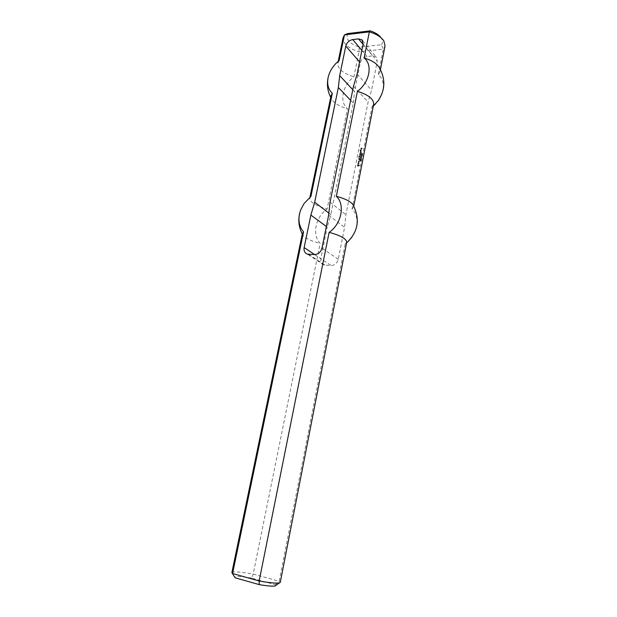 <?xml version="1.0" encoding="UTF-8"?>
<svg xmlns="http://www.w3.org/2000/svg" width="617" height="617" viewBox="0 0 617 617"><rect width="100%" height="100%" fill="white"/><g stroke="black" fill="none" stroke-linecap="round" stroke-linejoin="round"><path stroke-width="0.46" stroke-dasharray="3.08 2.31" d="M362.248 154.196L361.439 154.111L361.369 154.682L362.248 154.196L361.292 153.972L361.4 154.628L362.102 154.057M361.67 157.134L360.837 157.165L361.523 156.996M361.608 157.451L360.798 157.366L361.338 157.921L360.66 158.052L361.5 158.021L360.953 157.466L361.608 157.451L360.652 157.227L361.192 157.782L360.513 157.913L361.354 157.89L360.806 157.335L361.462 157.312M360.336 159.695L361.2 159.564L360.189 159.556M360.737 159.996L360.259 160.435L360.968 160.443L360.59 159.857L360.104 160.304L360.822 160.304L360.59 159.857M360.59 150.162L360.004 150.563L360.513 150.587L360.475 151.18L361.485 150.548L361.693 151.134L361.901 150.278L359.973 150.039L360.328 151.042L361.338 150.409L361.547 150.995L361.755 150.139L360.444 150.024M360.96 152.006L360.475 152.407L361.253 151.952L361.446 152.623L361.454 151.52L360.559 151.558L360.305 152.877L360.991 152.044L360.359 152.306L360.451 151.836L361.107 151.813L361.3 152.484L361.315 151.381L360.413 151.42L360.158 152.738L360.69 152.677L360.814 151.867M361.269 153.309L359.996 153.394L359.819 155.561L360.883 155.484L359.95 155.091L361.13 154.242L360.158 154.235L360.197 153.81L361.3 153.348L359.85 153.255L359.672 155.422L360.737 155.345L359.804 154.952L360.914 154.443L359.981 154.057L361.122 153.17M359.256 161.693L359.295 161.307L358.384 161.592L358.384 162.657L359.279 162.626L359.696 161.554L358.67 162.225L359.179 161.214L358.492 161.191L358.23 162.518L359.387 162.232L359.395 161.168L358.492 162.047L359.109 161.554M360.39 157.79L359.287 158.253L360.421 157.829L359.225 157.682L359.14 158.114L360.243 157.651M359.541 159.217L359.063 159.618L359.834 159.163L360.027 159.842L360.043 158.731L359.148 158.762L358.886 160.088L359.572 159.263L358.947 159.518L359.04 159.047L359.688 159.032L359.881 159.703L359.896 158.6L359.001 158.623L358.739 159.95L359.279 159.896L359.395 159.078M358.508 165.718L358.801 164.862L357.69 165.148L357.521 166.22L359.109 166.174L359.58 164.839L359.109 165.788L357.929 165.78L358.061 165.31L358.732 165.58L358.654 164.724L357.544 165.009L357.374 166.081L358.963 166.042L359.433 164.7L358.955 165.657L357.814 165.688L357.914 165.171L358.361 165.587M359.048 157.836L358.554 158.276L358.901 157.697M359.873 160.443L359.449 160.651L359.726 160.304M361.554 148.142L360.806 149.476L361.307 148.574L361.539 149.453L362.11 149.214L362.287 148.111L361.655 149.067L361.084 148.018L360.629 149.299L361.161 148.435L361.392 149.314L361.963 149.075L362.171 148.011L361.508 148.928L361.408 148.003M360.729 156.078L359.163 156.132L358.878 157.458L359.133 156.556L359.788 157.127L360.76 156.124L359.017 155.993L358.577 157.073L358.971 157.312L358.986 156.417L359.642 156.996L360.583 155.939M359.341 163.143L358.068 163.22L358.061 164.5L359.372 163.181L357.922 163.081L357.914 164.361L359.194 163.004M360.66 158.77L361.223 158.746L360.513 158.631M360.621 159.016L361.146 158.53L360.351 158.762M360.976 158.6L360.559 159.101L361.346 158.87L360.829 158.461M360.945 160.921L360.112 161.13L360.883 161.068L360.644 160.636M360.112 161.13L360.744 160.567L359.966 160.991M361.84 156.302L361.022 156.209L361.022 156.849L361.84 156.302L360.876 156.07L360.991 156.733L361.693 156.163M361.431 155.029L361.817 155.476L361.138 155.615L361.978 155.584L361.431 155.029L361.963 154.759L361.13 154.782L361.67 155.337L360.991 155.476L361.832 155.445L361.284 154.89L361.94 154.867M362.086 155.006L361.13 154.782M362.063 153.934L362.31 153.278L361.732 153.463L362.056 153.749L362.164 153.139M362.156 153.139L362.241 153.718L361.747 153.648M326.347 226.478L327.195 227.102L320.84 258.662C320.377 261.832 321.426 263.953 323.971 265.04L331.152 265.526C334.784 265.287 337.167 263.22 338.293 259.317L344.587 227.357L345.898 214.724L368.102 102.029L371.565 90.175L377.288 61.083L363.135 44.146M328.853 213.096L330.851 214.631L327.195 227.102M350.641 100.324L353.294 103.101L330.851 214.631M352.793 89.696L354.513 91.54L360.305 62.78C361.338 59.294 363.59 57.196 367.069 56.502L372.722 55.916L376.031 56.803L377.288 61.083M353.294 103.101L354.513 91.54M231.861 572.615C233.303 571.334 240.414 571.812 253.178 574.057L279.208 581.253L280.272 582.379M275.853 585.425L275.313 584.731L251.574 578.09L253.178 574.057L320.154 243.391C311.778 234.915 315.511 216.983 327.118 208.993L347.425 108.731C339.111 101.797 342.574 85.138 353.888 76.816L358.955 51.797L359.21 47.2L381.391 44.74L383.304 49.175L358.955 51.797C348.165 48.342 342.898 43.591 343.137 37.56M381.854 94.085C384.646 85.809 383.473 79.315 378.329 74.603L383.304 49.175L385.039 46.005M275.313 584.731L279.208 581.253L345.173 244.054C357.305 235.987 360.876 217.184 352.029 209.04L371.982 107.05L373.324 105.977M251.574 578.09C241.347 576.378 235.733 576.085 234.738 577.211M302.415 233.38L302.446 234.259C303.98 237.668 309.888 240.707 320.154 243.391M381.391 44.74C382.864 42.789 382.864 40.599 381.399 38.185L381.198 37.892M347.672 33.588C345.404 38.956 349.245 43.491 359.21 47.2M339.142 60.559L337.831 63.096C337.653 68.834 343.006 73.408 353.888 76.816M330.056 202.175L345.898 214.724M353.487 86.233L368.102 102.029M328.63 215.186L344.587 227.357M345.173 244.054L346.7 242.304M352.029 209.04L353.587 207.027L353.495 205.716M310.914 196.461L309.734 198.18C309.95 202.253 315.742 205.854 327.118 208.993M371.982 107.05L373.655 104.281M357.104 74.032L371.565 90.175M378.329 74.603L380.033 71.611L379.501 67.993M331.051 95.697L331.391 98.597C333.589 102.908 338.934 106.286 347.425 108.731M308.685 254.366L325.329 265.287M314.67 254.574L320.84 258.662M359.557 61.908L360.305 62.78M361.878 50.378L367.069 56.502M363.089 44.393L372.722 55.916M314.631 254.574L331.152 265.526M338.293 259.317L321.981 248.119M323.971 265.04L307.297 254.119M381.399 38.185L383.859 40.923M338.193 61.33L337.831 63.096M310.328 197.008L303.988 203.633M300.656 210.011L299.769 212.796M353.757 206.178L353.587 207.027M362.727 40.799L376.031 56.803M380.427 69.605L380.033 71.611M372.213 106.826L373.331 105.947M328.475 76.122L328.306 76.77M330.704 97.355L331.391 98.597M309.935 197.209L309.734 198.18"/><path stroke-width="0.93" d="M352.793 89.696L339.682 75.644L345.79 46.098C346.862 42.519 349.176 40.344 352.731 39.581L358.508 38.91L361.878 39.781L363.135 44.146L357.104 74.032L353.487 86.233L330.056 202.175L328.63 215.186L321.981 248.119C320.801 252.145 318.349 254.297 314.631 254.574L307.297 254.119C304.705 253.032 303.657 250.849 304.142 247.587L310.86 215.071L326.347 226.478M310.86 215.071L314.685 202.229L328.853 213.096M339.682 75.644L338.363 87.498L350.641 100.324M338.363 87.498L314.685 202.229M373.324 105.977L378.422 100.448L381.854 94.085M234.738 577.211L231.861 572.615L302.415 233.38L303.556 231.884L232.578 573.532L259.155 580.975L329.123 232.354C341.579 223.948 345.358 204.574 336.358 196.283L357.42 91.331C368.426 94.787 373.833 99.098 373.655 104.281L353.757 206.178M235.077 577.79L259.217 584.615L259.155 580.975C269.521 582.818 276.277 583.458 279.424 582.903L280.272 582.379L346.7 242.304C346.515 238.818 340.653 235.501 329.123 232.354M259.217 584.615C267.315 585.988 272.614 586.435 275.105 585.957L275.853 585.425M370.239 30.85L347.672 33.588L344.479 34.876L369.352 31.868L370.239 30.85C375.414 32.585 379.062 34.93 381.198 37.892M378.422 100.448C385.247 89.82 385.602 79.007 379.501 67.993C377.234 63.728 372.105 60.389 364.115 57.99L369.352 31.868C376.362 33.981 381.198 36.997 383.859 40.923L385.039 46.005L380.427 69.605M338.193 61.33L343.137 37.56L344.479 34.876L339.142 60.559C333.812 64.839 330.257 70.029 328.475 76.122C326.655 83.357 327.943 89.103 332.332 93.352L310.914 196.461L303.988 203.633L300.656 210.011C297.672 218.711 298.643 225.999 303.556 231.884M346.577 242.913C357.953 232.185 360.259 219.791 353.495 205.716C351.867 202.114 346.16 198.967 336.358 196.283M364.115 57.99C373.023 64.654 369.537 82.547 357.42 91.331M332.332 93.352L331.051 95.697L309.935 197.209M304.142 247.587L314.67 254.574M345.79 46.098L359.557 61.908M352.731 39.581L361.878 50.378M358.508 38.91L363.089 44.393M233.612 575.314L232.439 573.432M275.105 585.957L279.424 582.903M299.769 212.796C297.942 220.161 298.782 227.226 302.291 233.982M361.878 39.781L362.727 40.799M373.331 105.947L375.552 103.887M328.306 76.77C326.617 83.966 327.419 90.83 330.704 97.355"/></g></svg>

